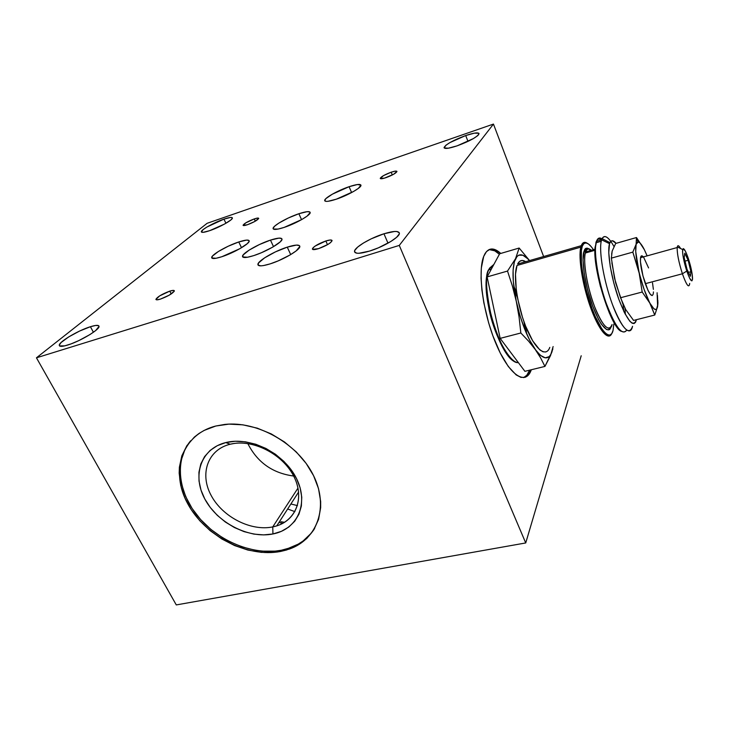 <?xml version="1.0" encoding="UTF-8"?>
<svg xmlns="http://www.w3.org/2000/svg" width="729" height="729" viewBox="0 0 729 729"><rect width="100%" height="100%" fill="white"/><g stroke="black" fill="none" stroke-linecap="round" stroke-linejoin="round"><path stroke-width="1.09" d="M311.301 533.154L303.091 540.982L298.243 544.126L287.317 548.782L281.339 550.249L280.592 551.461C247.395 557.949 205.122 536.107 187.736 503.757C169.903 471.554 181.712 434.612 215.811 426.018L224.678 424.442C257.528 420.66 298.015 443.843 313.415 475.354C329.134 506.81 317.443 539.205 289.477 549.028L280.592 551.461L281.339 550.249L290.215 547.816C300.84 543.916 308.996 537.446 314.673 528.397L314.582 528.552M272.746 526.912C294.853 522.666 305.405 499.392 294.015 476.739C282.961 454.012 252.425 438.521 230.191 444.234L225.79 442.567C250.384 436.197 284.301 453.402 296.53 478.598C309.142 503.712 297.368 529.354 272.947 533.965L272.746 526.912L297.997 488.066L272.746 526.912C250.785 531.496 222.427 516.907 211.073 495.301C199.4 473.786 207.783 449.62 230.191 444.234L233.9 443.514C255.706 440.079 283.335 455.224 293.878 476.465C304.658 497.661 296.421 519.841 276.756 525.873L272.746 526.912L272.947 533.965C248.68 538.941 217.424 522.839 204.822 499.028C191.882 475.299 200.994 448.563 225.79 442.567L230.191 444.234C207.783 449.62 199.4 473.786 211.073 495.301C222.427 516.907 250.785 531.496 272.746 526.912M523.65 377.622C525.882 376.702 527.687 374.624 529.081 371.398L529.464 370.441L531.241 370.013L530.858 370.961C524.935 385.687 508.924 374.615 495.975 343.696C482.953 312.969 477.404 271.489 483.755 256.28L484.976 253.701C488.867 247.514 494.134 247.423 500.768 253.437L494.235 249.336L490.043 249.218L486.471 251.587L483.701 256.426L481.322 268.026L481.058 278.259L481.905 290.051L483.856 302.881L488.64 322.847L492.868 335.759L500.285 353.091L508.313 366.523L516.159 374.906L520.934 377.376L525.126 377.312L526.967 376.346L528.598 374.797L531.241 370.013L529.464 370.441L526.803 375.235L523.65 377.622M90.414 326.72C95.927 325.016 98.798 324.906 99.035 326.382C99.837 329.526 80.072 341.372 67.642 345.063C62.257 346.685 59.468 346.767 59.277 345.309C58.694 341.983 78.231 330.392 90.414 326.72L93.421 332.26L90.414 326.72L95.763 325.435L98.661 325.699L99.035 326.41L95.645 330.574L90.068 334.502L78.805 340.607L71.087 343.878L64.662 345.874L59.523 345.901L59.295 345.109L61.099 342.512L68.672 336.935L79.625 331.039L90.414 326.72M223.949 219.137C229.316 217.333 232.132 216.95 232.396 218.007C232.888 219.894 219.429 227.421 209.606 230.692C204.311 232.451 201.55 232.815 201.332 231.767C200.949 229.799 214.271 222.4 223.949 219.137L225.926 223.256L223.949 219.137L230.391 217.461L231.612 217.433L232.36 218.235L230.738 220.067L224.45 224.095L209.606 230.692L203.154 232.332L201.395 232.004L203.181 229.553L207 226.983L223.949 219.137M465.703 135.548C473.996 132.787 478.443 132.186 479.035 133.735C477.231 137.025 469.932 141.052 457.147 145.836C448.9 148.534 444.535 149.108 444.043 147.568C445.893 144.269 453.119 140.26 465.703 135.548L467.991 141.408L465.703 135.548L474.36 133.152L478.807 133.243L478.57 134.728L477.449 135.84L473.385 138.583L457.147 145.836L448.39 148.197L444.189 147.969L445.838 145.29L449.93 142.583L465.703 135.548M383.964 233.772C393.614 230.865 398.763 230.701 399.392 233.28C399.929 237.007 383.527 246.876 369.557 251.077C360.017 253.874 354.996 254.002 354.513 251.459C354.13 247.587 370.259 237.982 383.964 233.772L387.983 243.158L383.964 233.772L394.489 231.476L396.868 231.503L399.301 232.77L399.255 233.982L396.585 237.335L390.817 241.499L378.415 247.814L369.557 251.077L358.905 253.282L356.636 253.173L354.531 251.724L354.768 250.448L357.702 247.049L363.479 242.985L371.198 238.839L383.964 233.772M270.459 240.105C277.758 237.782 281.613 237.49 282.005 239.221C282.597 242.128 266.249 251.678 253.765 255.606C246.575 257.847 242.821 258.112 242.502 256.398C242.064 253.364 258.194 244.024 270.459 240.105L273.521 246.648L270.459 240.105L278.979 238.119L281.722 238.574L282.005 239.34L280.3 241.818L272.673 247.149L261.383 252.735L253.765 255.606L247.505 257.246L242.675 256.927L243.158 254.95L249.099 250.138L259.305 244.598L270.459 240.105M298.872 213.734C306.016 211.401 309.789 211.018 310.189 212.576C310.709 215.101 295.837 223.621 284.137 227.412C277.084 229.671 273.393 230.027 273.074 228.487C272.682 225.853 287.363 217.506 298.872 213.734L301.56 219.666L298.872 213.734L307.064 211.683L309.825 211.939L310.189 212.567L307.055 216.148L301.852 219.502L284.137 227.412L278.141 229.07L273.32 229.024L273.083 228.341L274.715 226.127L278.87 223.083L288.338 217.989L298.872 213.734M349.082 186.706C356.554 184.246 360.518 183.781 360.973 185.312C361.429 187.663 347.678 195.445 336.324 199.181C328.925 201.578 325.043 202.015 324.678 200.493C324.332 198.06 337.901 190.433 349.082 186.706L351.615 192.556L349.082 186.706L357.41 184.537L360.946 185.13L358.376 188.364L353.538 191.499L336.324 199.181L327.922 201.313L326.182 201.386L324.678 200.557L325.936 198.57L332.369 194.16L349.082 186.706M287.262 247.14C295.199 244.662 299.391 244.425 299.838 246.42C300.457 249.692 283.399 259.797 270.149 263.88C262.322 266.267 258.239 266.468 257.893 264.499C257.446 261.082 274.268 251.223 287.262 247.14L290.707 254.585L287.262 247.14L296.43 245.09L299.473 245.618L299.838 246.457L296.174 250.894L290.224 254.877L278.268 260.845L270.149 263.88L263.415 265.584L260.918 265.848L258.121 265.156L258.513 262.996L264.663 257.811L275.407 251.888L287.262 247.14M238.757 241.964C245.381 239.823 248.862 239.513 249.2 241.017C249.792 243.659 233.745 252.936 221.871 256.717C215.356 258.786 211.957 259.077 211.683 257.583C211.246 254.822 227.093 245.737 238.757 241.964L241.509 247.723L238.757 241.964L246.63 240.087L249.017 240.534L249.172 241.263L247.331 243.632L239.832 248.698L221.871 256.717L216.076 258.276L211.784 257.957L212.458 256.079L218.372 251.496L228.204 246.229L238.757 241.964M169.766 291.135C172.7 290.224 174.231 290.142 174.368 290.898C172.782 293.468 168.144 296.202 160.453 299.1C157.546 299.993 156.033 300.066 155.915 299.327C157.528 296.739 162.148 294.015 169.766 291.135L171.206 293.96L169.766 291.135L173.411 290.379L174.295 291.208L169.219 295.181L160.453 299.1L156.817 299.838L155.933 299.428L159.615 295.91L169.766 291.135M254.248 218.928C257.082 217.989 258.567 217.807 258.713 218.39C257.537 220.194 253.801 222.299 247.486 224.714C244.671 225.635 243.194 225.808 243.067 225.234C244.251 223.429 247.978 221.324 254.248 218.928L255.305 221.179L254.248 218.928L257.592 218.071L258.704 218.472L254.904 221.406L247.486 224.714L243.131 225.407L245.691 222.91L254.248 218.928M391.172 172.199C394.799 171.014 396.731 170.777 396.95 171.506C395.965 173.238 392.311 175.288 385.987 177.657C382.37 178.842 380.456 179.061 380.256 178.341C381.249 176.6 384.894 174.559 391.172 172.199L392.32 174.969L391.172 172.199L395.136 171.16L396.922 171.37L393.788 174.176L384.475 178.14L380.274 178.45L383.472 175.634L391.172 172.199M325.836 240.98C329.772 239.768 331.859 239.659 332.078 240.661C330.775 243.158 326.264 245.819 318.546 248.644C314.636 249.837 312.577 249.938 312.377 248.944C313.707 246.438 318.19 243.778 325.836 240.98L327.494 244.68L325.836 240.98L330.301 239.987L332.078 240.606L330.538 242.639L327.859 244.47L318.546 248.644L312.577 249.354L313.106 247.696L315.21 246.01L325.836 240.98M36.45 357.811L399.273 245.409L493.46 124.076L207.1 223.311L36.45 357.811L176.281 604.924L36.45 357.811L399.273 245.409L493.46 124.076L207.1 223.311L36.45 357.811M543.624 256.526L493.46 124.076L543.624 256.526M489.104 249.564L494.754 250.822L499.374 254.284C495.629 250.749 492.203 249.172 489.104 249.564M525.727 542.95L399.273 245.409L525.727 542.95L176.281 604.924L525.727 542.95L581.204 355.761L525.727 542.95M247.796 443.551C257.364 462.405 272.655 473.23 293.659 476.028M190.633 440.79C174.049 460.664 178.158 493.086 198.707 517.353C219.21 541.674 253.701 555.553 281.339 550.249L275.106 551.142L262.066 551.151L255.378 550.295L241.973 546.878L228.915 541.328L222.655 537.811L210.945 529.454L200.639 519.567L192.128 508.496L185.704 496.613L181.63 484.329L180.537 478.169L180.309 466.104L181.193 460.318L184.947 449.501L187.79 444.581M272.947 533.965L281.43 531.323L288.775 527.04L294.707 521.253L298.963 514.173L301.359 506.044L301.76 497.169L300.148 487.901L296.53 478.598L291.062 469.64L283.927 461.411L275.434 454.24L265.912 448.444L255.77 444.243L245.418 441.82L235.285 441.255L225.79 442.567L217.297 445.674L210.134 450.431L204.576 456.618L200.803 463.999L198.935 472.255L199.017 481.067L201.004 490.098L204.822 499.028L210.307 507.521L217.233 515.275L225.37 522.037L234.41 527.541L244.024 531.614L253.892 534.102L263.652 534.904L272.947 533.965M280.592 551.461L286.57 549.994L297.514 545.338L306.736 538.521L313.871 529.755L318.591 519.321L320.66 507.621L320.651 501.415L318.518 488.64L313.625 475.773L306.107 463.362L296.275 451.934L284.51 441.984L271.306 433.937L257.237 428.142L242.903 424.834L228.897 424.123L215.811 426.018L204.166 430.402L199.026 433.463L194.397 437.045L186.87 445.656L181.822 455.844L179.389 467.198L179.17 473.167L180.719 485.432L184.802 497.734L191.235 509.635L199.773 520.725L210.089 530.621L221.826 538.986L234.565 545.547L247.869 550.058L261.292 552.363L274.35 552.345L280.592 551.461M290.889 503.985L297.459 505.607L290.889 503.985M287.645 509.006L294.899 511.621M284.583 522.301L280.875 521.727M278.97 522.447L282.715 523.376M489.524 268.181L488.749 269.848C478.707 289.914 502.819 364.737 518.355 362.614C512.46 363.598 499.228 345.683 491.884 318.855C486.033 292.156 484.995 275.817 488.749 269.848L489.524 268.181L492.275 267.388L489.524 268.181L493.879 264.436L489.077 269.083M525.718 326.373L526.62 333.764M516.661 292.821L513.726 285.978M525.336 330.747L523.969 321.726M517.49 297.714L514.136 289.231M493.36 265.392L489.669 268.144M489.004 269.247C485.45 273.102 485.441 286.397 488.986 309.123C493.706 332.852 506.227 357.119 513.663 360.664M513.38 355.989L509.899 351.342M496.312 320.259L491.173 296.01M610.774 241.372C606.883 236.087 603.995 235.175 602.108 238.629L601.625 239.823L609.535 243.677L609.936 242.629C611.276 239.932 613.335 240.169 616.105 243.34L612.369 240.761L610.72 241.427L609.535 243.677L601.625 239.823C604.022 233.982 608.15 236.214 614 246.53M626.512 330.419C622.274 335.686 615.868 327.603 607.275 306.162C599.648 285.804 594.49 259.214 595.566 246.53L596.513 241.299L601.625 239.823L596.513 241.299C597.68 238.009 599.511 237.189 602.008 238.839C599.511 237.189 597.68 238.009 596.513 241.299L596.112 242.739C593.661 252.863 598.199 280.647 606.182 303.146C615.34 327.039 622.165 336.042 626.658 330.137M601.471 239.868C598.983 238.192 597.16 238.994 595.994 242.265L594.928 252.334L595.365 259.542L598.154 276.911L600.386 286.351L609.271 312.814L615.723 325.307L618.693 329.198L621.345 331.321C611.23 328.424 592.458 268.974 595.055 247.413L596.832 240.47M611.868 262.868L615.631 282.779L622.858 303.902M585.688 251.906L594.955 249.263L585.688 251.906L585.36 253.018C583.41 257.146 585.023 281.303 594.855 307.401C604.76 332.087 611.139 330.465 612.059 324.542C608.706 332.615 602.837 326.556 594.463 306.38C587.182 287.217 582.954 262.003 585.36 253.018L585.688 251.906C586.9 248.698 588.804 248.152 591.419 250.275C588.367 248.307 586.453 248.853 585.688 251.906M589.451 249.017L587.264 248.161L585.469 248.871L584.12 251.141L585.205 251.952L584.12 251.141L583.045 260.098L584.284 273.776L587.683 290.005L592.695 306.08L598.473 319.32L601.352 324.177L606.482 329.481L608.551 329.781L610.82 327.321C609.453 333.326 601.033 330.027 591.392 302.38C582.179 274.359 582.143 254.521 584.12 251.141C585.023 247.222 587.574 247.24 591.766 251.195M591.164 246.612L588.367 243.914L585.897 242.912L583.847 243.659L582.316 246.192L581.378 250.439L581.432 263.461L582.453 271.744L586.307 290.151L592.003 308.385L595.238 316.459L601.808 328.843L604.86 332.688L607.603 334.775L609.936 335.067L611.768 333.59L613.043 330.447L613.818 324.095L613.043 330.447C610.483 341.445 600.641 331.877 592.003 308.385C583.318 285.039 578.79 255.15 582.316 246.192L581.277 245.682C577.842 254.412 581.815 282.624 590.043 306.016C598.236 329.517 608.196 341.573 611.731 333.636C607.029 340.097 599.994 331.449 590.645 307.711C582.517 285.321 578.088 257.346 580.831 247.131L581.277 245.682L517.626 264.016L519.64 261.365L522.174 260.481L525.7 261.684C522.246 259.515 519.549 260.289 517.626 264.016L581.277 245.682C582.599 242.274 584.622 241.481 587.346 243.313C585.086 241.773 583.291 242.083 581.961 244.224L581.277 245.682L582.316 246.192L582.99 244.753C585.378 241.235 588.859 242.885 593.433 249.701M499.657 253.765L519.148 248.033L515.549 258.667L519.148 248.033L499.657 253.765L487.118 276.911L507.512 271.07L515.549 258.667L507.512 271.07L512.387 286.005L516.278 301.305C512.195 281.057 511.949 266.841 515.549 258.667C518.775 252.954 523.404 253.61 529.409 260.618M552.883 348.854L550.623 354.813L549.11 356.681L545.256 357.839L540.535 355.433L535.259 349.51L540.645 357.93L544.937 366.414L551.853 352.153C548.572 360.536 543.041 359.652 535.259 349.51L528.625 341.199L520.843 332.989L500.158 338.374L524.898 371.325L544.937 366.414L540.645 357.93L529.783 340.416L524.534 328.752L519.905 315.365L512.387 286.005L507.512 271.07L487.118 276.911L500.158 338.374L520.843 332.989L519.066 316.978L516.278 301.305L519.066 316.978L520.843 332.989L528.625 341.199L535.259 349.51C527.295 337.855 520.971 321.79 516.278 301.305L513.28 281.285L513.107 270.14L514.392 261.693L516.998 256.49L518.729 255.186L522.875 255.241L527.668 258.704M553.129 346.567L550.532 355.561L544.937 366.414L524.898 371.325M519.148 248.033L529.564 260.572L519.148 248.033M552.755 348.754L551.853 352.153M580.831 247.131L517.007 265.474L515.494 274.25L516.241 289.768L517.69 298.772L522.483 317.352L525.618 326.136L532.68 340.844L539.797 349.856L543.014 351.806L545.83 351.961M517.007 265.474C512.961 276.191 517.153 305.487 526.138 327.421C535.068 349.51 545.975 357.994 549.784 347.405M623.085 304.421L623.751 311.274M625.391 314.527L625.008 308.321M632.48 326.574C628.945 336.078 622.302 328.815 612.542 304.777C604.004 281.895 598.755 251.833 601.243 241.263L601.625 239.823C598.418 248.853 603.311 279.453 612.05 303.437C620.753 327.567 630.321 337.472 632.544 326.291M636.463 319.685C633.346 328.114 627.441 321.261 618.757 299.127C611.212 278.196 606.893 251.66 609.535 243.677L608.761 252.671L610.237 266.495L613.782 282.943L618.812 299.282L624.48 312.759L629.829 321.243L632.125 323.202L634.039 323.539L635.515 322.3L636.463 319.685M644.436 249.819L636.481 237.536L635.734 251.633L638.941 271.625C635.998 258.604 635.05 249.5 636.098 244.315L632.827 252.125L638.941 271.625L642.194 292.028L620.534 297.742L614.52 278.268L611.367 258.13L612.169 251.077L611.64 254.175M689.625 284.21C688.723 288.219 686.308 284.747 682.399 273.785L645.311 283.681C649.348 294.443 652.008 297.797 653.284 293.741M643.352 256.918C641.885 255.232 640.946 255.487 640.527 257.702C640.026 263.707 641.62 272.364 645.311 283.681L682.399 273.785C678.763 262.285 677.022 253.537 677.186 247.541C677.551 244.835 678.672 245.154 680.549 248.498C678.854 245.463 677.77 244.917 677.287 246.867C676.813 252.425 678.517 261.401 682.399 273.785L686.782 271.06C683.702 261.182 682.326 254.002 682.654 249.546C683.547 247.213 685.451 250.22 688.358 258.576L685.506 251.387L683.319 248.598L682.544 251.25L682.982 255.724L686.782 271.06L689.689 278.305L691.848 280.884L692.495 279.544L692.076 273.539L688.358 258.576C691.046 267.06 692.441 273.812 692.541 278.833C692.031 282.943 690.108 280.355 686.782 271.06L682.399 273.785C686.581 285.394 689.014 288.602 689.68 283.399M644.263 249.473L647.142 255.87L644.062 249.081L640.19 243.194L639.087 242.274L637.274 242.137L636.098 244.315L638.212 241.928C639.789 242.247 641.739 244.625 644.062 249.081L636.481 237.536L636.098 244.315L632.827 252.125L644.108 289.44L654.76 315.037L657.622 306.408L657.877 300.585M657.093 292.739L657.622 306.408C656.574 311.411 654.031 310.381 649.995 303.319L653.877 308.75L655.863 309.524L656.619 309.041L657.859 304.321L657.449 295.427M687.01 269.283L684.185 257.629L684.786 253.2L688.149 260.271L685.032 261.119L688.149 260.271L690.928 271.726L688.495 272.373L690.928 271.726L690.39 276.309L687.01 269.283L684.185 257.629L684.786 253.2L688.149 260.271L690.928 271.726L690.39 276.309L687.01 269.283M652.2 295.582L650.314 294.297L647.89 290.124L642.969 275.963L640.417 261.656L640.6 257.31L641.064 256.18L642.641 256.207M643.68 257.337L648.582 267.944M652.519 282.916L653.375 289.377M653.439 291.91L653.266 293.833M633.574 320.423L654.76 315.037L633.574 320.423L625.728 309.597L620.534 297.742L642.194 292.028L649.995 303.319C645.83 295.363 642.149 284.793 638.941 271.625L642.194 292.028L649.995 303.319L654.76 315.037L657.622 306.408L657.959 302.471M611.367 258.13L632.827 252.125L611.367 258.13M615.677 243.468L636.481 237.536L615.677 243.468L612.16 251.086M290.215 547.816L289.477 549.028M298.626 492.002L276.756 525.873M529.081 371.398L530.858 370.961M211.966 258.166L211.683 257.583M258.276 265.31L257.893 264.499M324.897 200.994L324.678 200.493M273.329 229.034L273.074 228.487M242.821 257.073L242.502 256.398M354.968 252.489L354.513 251.459M59.669 346.011L59.277 345.309M492.084 249.755L491.774 248.972M516.105 362.058C500.44 359.525 478.224 289.477 488.749 269.848L491.346 269.101M602.108 238.629L609.936 242.629M591.656 251.223C587.856 247.587 585.706 247.833 585.223 251.952L585.36 253.018L594.928 250.293M581.961 244.224L582.99 244.753M595.566 246.53L595.055 247.413M601.243 241.263L596.112 242.739M638.212 241.928L636.627 239.158M677.287 246.867L682.654 249.546M677.186 247.541L640.527 257.702"/></g></svg>
